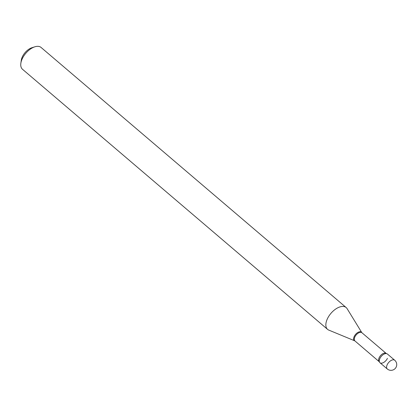 <?xml version="1.0" encoding="UTF-8"?>
<svg xmlns="http://www.w3.org/2000/svg" width="417" height="417" viewBox="0 0 417 417"><rect width="100%" height="100%" fill="white"/><g stroke="black" fill="none" stroke-linecap="round" stroke-linejoin="round"><path stroke-width="0.63" d="M387.278 368.967L379.976 362.743A5.734 3.138 -49.6 0 1 380.554 357.343A5.734 3.138 -49.6 0 1 386.043 353.564A5.734 3.138 -49.6 0 1 387.414 354.017L394.717 360.241A5.734 3.138 -49.6 0 0 393.346 359.788A5.734 3.138 -49.6 0 0 387.252 364.62A5.734 3.138 -49.6 0 0 387.278 368.967A5.734 5.734 0 0 0 396.15 367.116A5.734 5.734 0 0 0 394.717 360.241M387.44 358.365A5.734 3.138 -49.6 0 1 383.009 362.8A5.734 3.138 -49.6 0 1 379.413 361.873A5.734 3.138 -49.6 0 1 379.95 358.391A5.734 3.138 -49.6 0 1 386.465 353.595M327.59 329.378L22.492 69.269A14.334 7.85 -49.6 0 1 20.85 63.28L21.283 60.23A10.894 5.963 -49.6 0 1 22.482 56.524A10.894 5.963 -49.6 0 1 31.973 47.7L34.913 46.787A14.334 7.85 -49.6 0 1 41.085 47.46L346.188 307.569A14.334 7.85 -49.6 0 1 347.09 308.627L361.784 332.573A5.504 3.013 -49.6 0 0 358.213 332.255A5.504 3.013 -49.6 0 0 354.268 336.368A5.504 3.013 -49.6 0 0 354.752 340.825L328.784 330.102A14.334 7.85 -49.6 0 1 327.59 329.378A14.334 7.85 -49.6 0 1 327.527 318.51A14.334 7.85 -49.6 0 1 346.188 307.569M20.85 63.28A14.334 7.85 -49.6 0 1 22.424 58.401A14.334 7.85 -49.6 0 1 34.913 46.787M379.413 361.873L354.935 340.939A5.39 2.95 -49.6 0 1 354.909 336.853A5.39 2.95 -49.6 0 1 361.93 332.74L361.784 332.573M379.246 361.664A5.39 2.95 -49.6 0 1 379.22 357.577A5.39 2.95 -49.6 0 1 386.236 353.465L361.93 332.74"/></g></svg>
